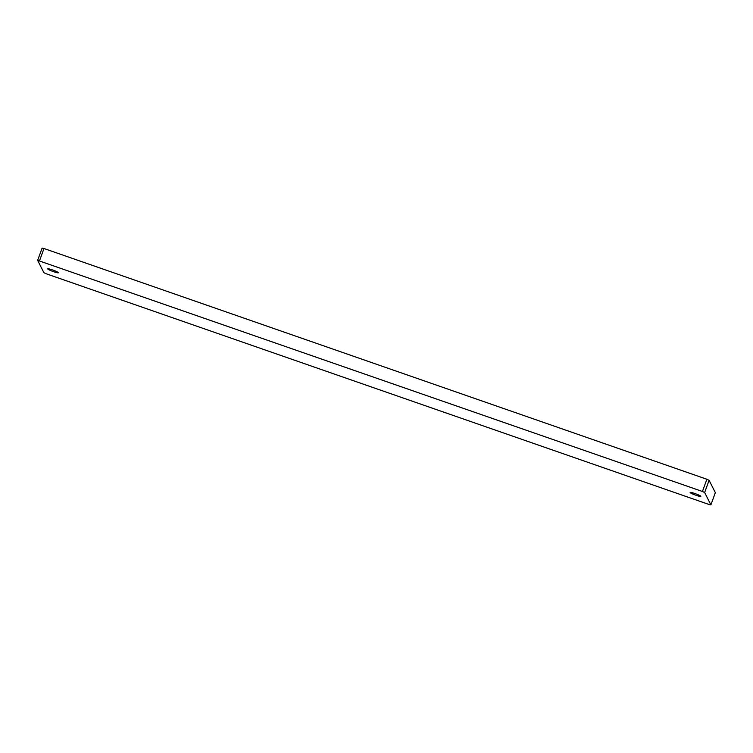 <?xml version="1.0" encoding="UTF-8"?>
<svg xmlns="http://www.w3.org/2000/svg" width="753" height="753" viewBox="0 0 753 753"><rect width="100%" height="100%" fill="white"/><g stroke="black" fill="none" stroke-linecap="round" stroke-linejoin="round"><path stroke-width="1.13" d="M47.74 268.953A5.676 0.649 -160 0 0 53.162 271.532A5.676 0.649 -160 0 0 58.386 272.746A5.676 0.649 -160 0 0 58.376 272.661A5.676 0.649 -160 0 0 52.955 270.073A5.676 0.649 -160 0 0 47.721 268.868A5.676 0.649 -160 0 0 47.74 268.953M690.172 492.566A5.676 0.649 -160 0 0 695.593 495.145A5.676 0.649 -160 0 0 700.827 496.359A5.676 0.649 -160 0 0 700.817 496.274A5.676 0.649 -160 0 0 695.395 493.686A5.676 0.649 -160 0 0 690.162 492.481A5.676 0.649 -160 0 0 690.172 492.566M37.65 260.359L43.909 272.708L46.121 273.744L709.015 504.482L710.898 504.868L704.639 492.518L702.427 491.483L37.65 260.359L42.102 248.132L43.985 248.518L39.532 260.745M710.898 504.868L715.35 492.641L709.091 480.292L704.639 492.518M702.427 491.483L706.879 479.256L43.985 248.518M706.879 479.256L709.091 480.292"/></g></svg>

